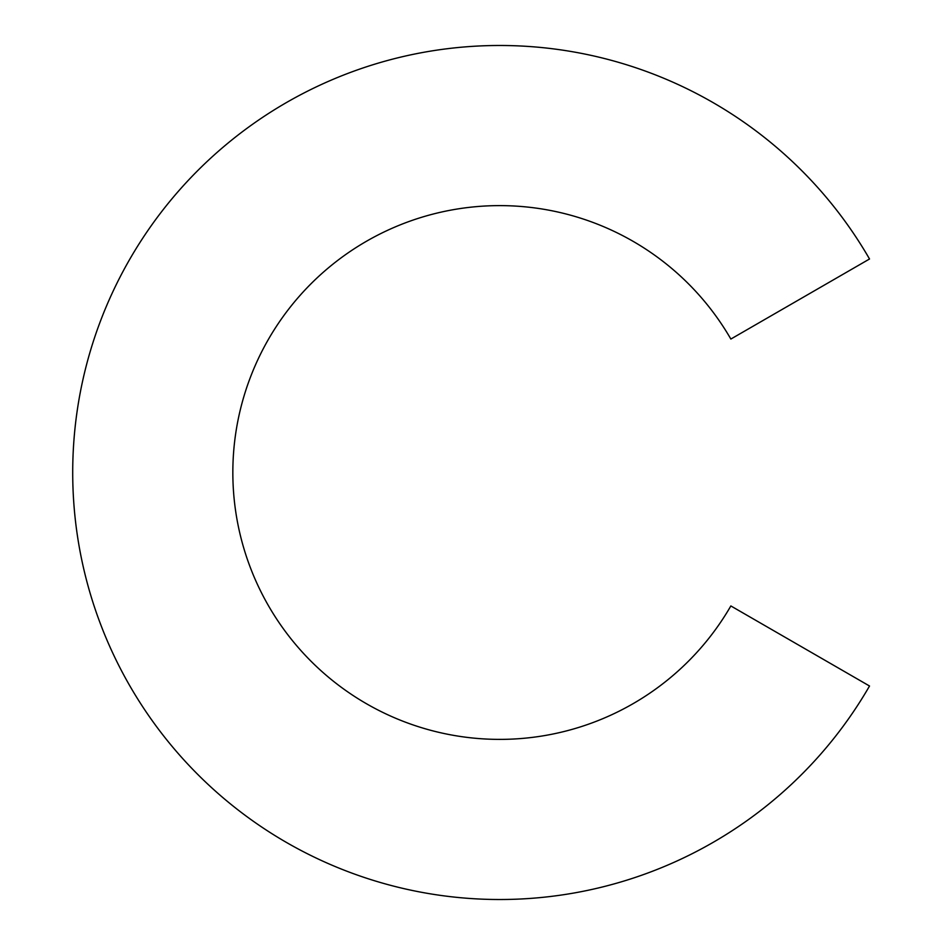 <?xml version="1.0" encoding="UTF-8"?>
<svg xmlns="http://www.w3.org/2000/svg" width="945" height="945" viewBox="0 0 945 945"><rect width="100%" height="100%" fill="white"/><g stroke="black" fill="none" stroke-linecap="round" stroke-linejoin="round"><path stroke-width="1.42" d="M730.851 339.054L869.53 258.989A427.022 427.022 0 0 0 225.241 145.388A427.022 427.022 0 0 0 225.241 799.612A427.022 427.022 0 0 0 869.53 686.011L730.851 605.946A266.892 266.892 0 0 1 328.175 676.951A266.892 266.892 0 0 1 328.175 268.049A266.892 266.892 0 0 1 730.851 339.054"/></g></svg>
